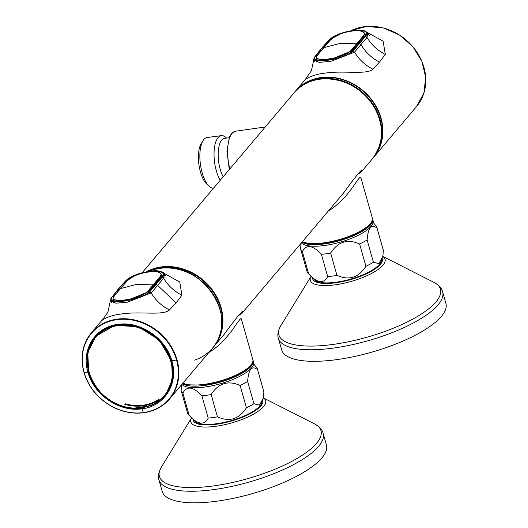 <?xml version="1.0" encoding="UTF-8"?>
<svg xmlns="http://www.w3.org/2000/svg" width="528" height="528" viewBox="0 0 528 528"><rect width="100%" height="100%" fill="white"/><g stroke="black" fill="none" stroke-linecap="round" stroke-linejoin="round"><path stroke-width="0.79" d="M182.992 383.09A37.792 11.794 -15.8 0 0 204.112 384.358A37.792 11.794 -15.8 0 0 252.82 359.449L241.421 319.15C240.365 314.807 229.871 340.019 208.824 352.499M147.088 271.385A51.196 44.147 -139.8 0 1 209.207 286.024A51.196 44.147 -139.8 0 1 213.675 346.757L213.47 346.995A51.196 44.147 -139.8 0 0 213.675 346.757L224.354 334.112C236.227 317.625 245.104 307.085 242.029 313.183L237.488 316.404M302.478 241.6A37.792 11.794 -15.8 0 0 323.598 242.867A37.792 11.794 -15.8 0 0 372.306 217.952L360.901 177.652C359.852 173.316 349.358 198.528 328.31 211.009M242.022 313.183L343.84 192.621C355.714 176.128 364.591 165.594 361.508 171.692L356.968 174.907M263.155 129.452L264.073 128.37M294.155 92.743A51.196 44.147 40.2 0 1 294.353 92.512L295.145 91.568A51.196 44.147 40.2 0 1 321.024 77.794A51.196 44.147 40.2 0 1 373.949 103.481A51.196 44.147 40.2 0 1 373.382 157.634L372.583 158.578A51.196 44.147 40.2 0 1 372.385 158.809M294.353 92.512A51.196 44.147 40.2 0 1 320.225 78.738A51.196 44.147 40.2 0 1 373.151 104.425A51.196 44.147 40.2 0 1 372.583 158.578M194.588 360.122A51.196 44.147 -139.8 0 0 212.48 348.176A51.196 44.147 -139.8 0 0 209.675 289.403A51.196 44.147 -139.8 0 0 150.044 270.91M150.308 270.805A51.196 44.147 40.2 0 1 160.116 268.336A51.196 44.147 40.2 0 1 213.041 294.023A51.196 44.147 40.2 0 1 212.48 348.176L213.272 347.233A51.196 44.147 -139.8 0 0 209.332 287.1A51.196 44.147 -139.8 0 0 147.939 271.227M181.87 384.417A37.792 11.794 -15.8 0 0 223.403 382.879A37.792 11.794 -15.8 0 0 253.579 362.122L253.136 360.558A37.792 11.794 -15.8 0 0 252.952 360.05M182.464 383.717A37.792 11.794 -15.8 0 0 224.677 380.767A37.792 11.794 -15.8 0 0 253.136 360.558M301.356 242.926A37.792 11.794 -15.8 0 0 342.89 241.382A37.792 11.794 -15.8 0 0 373.065 220.631L372.623 219.067A37.792 11.794 -15.8 0 0 372.438 218.559M301.95 242.22A37.792 11.794 -15.8 0 0 344.164 239.276A37.792 11.794 -15.8 0 0 372.623 219.067M216.447 501.237A85.331 26.638 164.2 0 1 162.221 491.456L158.948 479.893A85.331 26.638 -15.8 0 0 213.18 489.674A85.331 26.638 -15.8 0 0 323.162 433.429L326.436 444.985A85.331 26.638 164.2 0 1 216.447 501.237M335.933 359.74A85.331 26.638 164.2 0 1 281.701 349.958L278.434 338.402A85.331 26.638 -15.8 0 0 332.66 348.183A85.331 26.638 -15.8 0 0 442.649 291.931L445.922 303.494A85.331 26.638 164.2 0 1 335.933 359.74M213.536 188.206A25.549 10.19 -97.6 0 1 209.147 186.245L206.639 183.916A22.625 9.022 -97.6 0 1 200.449 171.956A22.625 9.022 -97.6 0 1 201.26 143.524L203.069 140.626A25.549 10.19 -97.6 0 1 207.128 137.524L221.311 135.637A25.549 10.19 82.4 0 0 214.051 152.863A25.549 10.19 82.4 0 0 220.209 180.312M226.585 138.079L226.037 137.57A25.549 10.19 82.4 0 0 221.311 135.637M209.147 186.245A25.549 10.19 -97.6 0 1 202.151 172.735A25.549 10.19 -97.6 0 1 203.069 140.626M223.166 176.807A22.427 8.943 -97.6 0 1 220.189 169.264A22.427 8.943 -97.6 0 1 224.558 138.349L229.132 137.742M148.394 406.23L134.957 408.045L150.559 405.702A45.349 39.105 -139.8 0 0 166.762 392.964A45.349 39.105 -139.8 0 0 155.225 336.613A45.349 39.105 -139.8 0 0 97.746 334.679A45.349 39.105 -139.8 0 0 91.469 379.15A45.349 39.105 -139.8 0 0 132.317 408.131L134.785 408.137A44.979 38.788 -139.8 0 1 88.15 368.815A44.979 38.788 -139.8 0 1 118.199 325.565A44.979 38.788 -139.8 0 1 169.66 357.958A44.979 38.788 -139.8 0 1 147.86 406.402L133.096 408.256M134.957 408.045L132.389 408.005M148.018 406.303L150.559 405.702M150.077 405.907C157.073 403.26 162.637 398.944 166.762 392.964L167.831 391.387A45.151 38.933 -139.8 0 0 169.686 388.331M101.845 331.003A45.151 38.933 -139.8 0 0 99.119 333.359L97.746 334.679C71.953 356.605 96.472 407.57 133.043 408.243M301.066 243.269L300.623 248.82A39.62 12.368 -15.8 0 0 300.722 249.282L307.032 271.57A39.62 12.368 -15.8 0 0 307.487 272.593A39.62 12.368 -15.8 0 0 308.675 273.9C317.374 283.18 323.71 284.084 327.69 276.599A39.62 12.368 -15.8 0 0 332.204 276.111A39.62 12.368 -15.8 0 0 336.943 275.365L330.634 253.084C337.9 241.672 347.556 238.643 359.601 243.989A39.62 12.368 -15.8 0 0 367.112 239.963C368.075 227.634 371.389 223.7 377.065 228.175A39.62 12.368 -15.8 0 0 376.966 227.707A39.62 12.368 -15.8 0 0 376.51 226.684L373.144 222.361M336.943 275.365C348.949 280.724 358.604 277.695 365.911 266.277L359.601 243.989M308.675 273.9L302.366 251.612C306.319 244.127 312.662 245.025 321.38 254.311A39.62 12.368 -15.8 0 0 325.901 253.823A39.62 12.368 -15.8 0 0 330.634 253.084M327.69 276.599L321.38 254.311M365.911 266.277A39.62 12.368 -15.8 0 0 373.415 262.251L367.112 239.963M373.415 262.251L378.992 263.677L382.833 256.483L383.374 250.457L377.065 228.175M383.374 250.457A39.62 12.368 -15.8 0 0 383.275 249.995L376.966 227.707M300.722 249.282A39.62 12.368 -15.8 0 0 302.366 251.612M307.487 272.593L315.236 280.599A35.35 11.035 -15.8 0 0 335.808 282.262A35.35 11.035 -15.8 0 0 381.011 261.987L382.833 256.483A38.867 12.131 -15.8 0 1 374.444 271.828A38.867 12.131 -15.8 0 1 335.003 284.83A38.867 12.131 -15.8 0 1 310.787 276.85M181.579 384.767L181.137 390.311A39.62 12.368 -15.8 0 0 181.236 390.773L187.546 413.061A39.62 12.368 -15.8 0 0 188.001 414.084A39.62 12.368 -15.8 0 0 189.189 415.391C197.888 424.677 204.224 425.575 208.204 418.09A39.62 12.368 -15.8 0 0 212.725 417.602A39.62 12.368 -15.8 0 0 217.457 416.863L211.147 394.574C218.414 383.163 228.07 380.134 240.121 385.48A39.62 12.368 -15.8 0 0 247.625 381.454C248.589 369.125 251.909 365.198 257.585 369.666A39.62 12.368 -15.8 0 0 257.479 369.197A39.62 12.368 -15.8 0 0 257.024 368.174L253.664 363.858M217.457 416.863C229.469 422.222 239.125 419.186 246.424 407.768L240.121 385.48M189.189 415.391L182.886 393.103C186.839 385.618 193.175 386.522 201.901 395.802A39.62 12.368 -15.8 0 0 206.415 395.314A39.62 12.368 -15.8 0 0 211.147 394.574M208.204 418.09L201.901 395.802M246.424 407.768A39.62 12.368 -15.8 0 0 253.935 403.742L247.625 381.454M253.935 403.742L259.505 405.167L263.353 397.98L263.888 391.954L257.585 369.666M263.888 391.954A39.62 12.368 -15.8 0 0 263.789 391.486L257.479 369.197M181.236 390.773A39.62 12.368 -15.8 0 0 182.886 393.103M188.001 414.084L195.756 422.09A35.35 11.035 -15.8 0 0 216.322 423.753A35.35 11.035 -15.8 0 0 261.532 403.478L263.353 397.98M322.786 49.045L321.743 48.523L328.277 41.197C335.683 30.452 373.85 25.351 365.204 36.28L352.81 50.952C344.837 59.697 306.682 64.786 315.889 55.876L321.743 48.523L315.619 56.001C306.115 65.102 345.154 59.875 353.12 51.005L365.521 36.326C374.425 25.139 335.392 30.4 328.02 41.316L320.932 49.038L314.985 56.489C313.764 58.714 313.328 59.928 313.678 60.126L311.395 70.759L305.085 79.801M365.996 31.739L383.117 41.184L385.308 54.397L379.487 62.066L372.841 69.168C366.709 75.108 343.424 70.244 324.951 73.141C306.22 75.2 301.534 83.794 307.164 77.893M305.072 79.82L295.271 91.423M364.28 31L367.712 33.297L367.013 37.376L354.565 52.12L330.845 61.34L319.301 62.363L313.685 60.126L314.985 56.489L314.002 58.258M367.013 37.376L365.521 36.326L367.013 37.376C371.29 44.722 377.395 50.398 385.308 54.397M327.532 41.633L328.02 41.323M352.163 51.671L352.81 50.952M364.511 37.052L365.204 36.28L364.511 37.052L364.604 36.551M367.198 34.346A43.89 37.851 -139.8 0 0 366.465 34.412M166.049 276.316L164.353 274.118C163.185 274.237 166.36 271.696 155.14 270.527L139.894 273.28C131.934 276.408 126.7 279.464 124.172 282.447L117.572 289.852L112.259 296.822C102.769 305.93 141.808 300.689 149.761 291.826L162.162 277.147C171.085 265.973 132.04 271.207 124.661 282.137L118.133 289.463L124.918 282.018C132.33 271.267 170.485 266.178 161.845 277.101L149.457 291.773C141.484 300.518 103.316 305.613 112.523 296.696L118.384 289.337M160.928 271.821L164.36 274.118L163.66 278.197L151.206 292.941L127.472 302.161L115.988 303.184L110.319 300.947L111.454 298.254M162.637 272.56L179.758 282.005L181.922 295.218L176.108 302.874L169.468 309.969C163.35 315.929 140.065 311.065 121.585 313.962C102.868 316.015 98.182 324.601 103.785 318.74M110.326 300.947L108.016 311.619L107.085 313.342L103.587 318.358L91.351 332.904A51.196 44.147 -139.8 0 0 90.79 387.057A51.196 44.147 -139.8 0 0 143.708 412.738A51.196 44.147 -139.8 0 0 169.587 398.97A51.196 44.147 -139.8 0 0 170.148 344.817A51.196 44.147 -139.8 0 0 117.223 319.13A51.196 44.147 -139.8 0 0 91.351 332.904C81.233 345.82 79.405 360.815 85.866 377.883C89.503 386.569 95.066 394.027 102.571 400.244C115.203 410.243 128.898 414.421 143.649 412.777C154.308 411.253 162.954 406.652 169.587 398.97L212.48 348.176C240.616 318.813 202.158 260.185 160.268 268.244M84.097 372.273A50.84 43.837 -139.8 0 0 143.464 412.592A50.84 43.837 -139.8 0 0 176.53 359.964A50.84 43.837 -139.8 0 0 117.163 319.638A50.84 43.837 -139.8 0 0 84.097 372.273L87.919 372.187C80.975 349.602 95.35 326.819 117.975 324.37C140.237 320.833 166.036 338.29 171.897 361.007C178.84 383.533 164.479 406.395 141.86 408.824C119.546 412.368 93.779 394.871 87.919 372.187L88.625 371.936C94.406 394.31 119.83 411.596 141.854 408.085L155.265 403.709L165.62 394.924L172.583 379.111L171.494 360.901L159.152 339.867L138.237 326.74L114.88 325.354L96.004 336.138L87.767 352.526L88.691 371.864M124.172 282.447L124.661 282.137M117.572 289.852L110.642 299.079M169.468 309.969C161.608 305.91 155.522 300.234 151.206 292.941L149.761 291.826M161.146 277.873L161.845 277.101L161.146 277.873M148.81 292.492L149.457 291.773M158.288 401.102L143.081 406.547L143.108 405.92M125.044 403.702A44.458 38.333 -139.8 0 0 159.06 399.168M365.29 35.944L364.445 33.482L363.587 36.406L351.265 50.998L331.855 59.024L321.367 59.981L316.49 58.133L316.873 59.822M351.542 51.817L350.823 50.622L363.132 36.049C371.065 26.374 336.547 31.007 329.967 40.478L317.665 55.044C309.289 63.294 343.794 58.72 350.823 50.622M317.665 55.044L317.447 55.506M329.756 40.92L329.967 40.478M363.931 37.409L363.132 36.049M161.964 276.877L161.119 274.415L160.255 277.345L147.939 291.925L128.555 299.95L118.048 300.914L113.17 299.086C112.82 298.973 113.15 297.983 114.16 296.129M126.43 281.853L120.166 288.658L114.332 295.984C106.003 304.24 140.527 299.627 147.503 291.555L159.799 276.989C167.779 267.333 133.274 271.9 126.641 281.404L126.43 281.853L126.641 281.404M159.799 276.989L160.558 278.243M148.183 292.637L147.503 291.555M114.107 296.446L114.332 295.984L114.107 296.446M361.508 171.692L372.187 159.047A51.196 44.147 -139.8 0 0 361.555 92.281A51.196 44.147 -139.8 0 0 293.951 92.981L142.316 272.547M229.865 168.874A28.05 11.187 -97.6 0 1 227.885 146.018A28.05 11.187 -97.6 0 1 232.043 133.373A28.05 11.187 -97.6 0 1 235.554 131.215L265.247 126.977M262.759 400.244A36.247 11.312 164.2 0 1 216.091 424.294A36.247 11.312 164.2 0 1 193.01 419.978M191.275 418.315L161.37 467.122A83.945 26.202 -15.8 0 0 247.309 478.764A83.945 26.202 -15.8 0 0 314.411 423.819C319.552 426.756 322.476 429.957 323.162 433.429M191.301 418.341A38.867 12.131 -15.8 0 0 215.516 426.32A38.867 12.131 -15.8 0 0 254.958 413.318A38.867 12.131 -15.8 0 0 263.353 397.954M382.246 258.753A36.247 11.312 164.2 0 1 335.57 282.803A36.247 11.312 164.2 0 1 312.497 278.487M310.761 276.817L280.856 325.631A83.945 26.202 -15.8 0 0 366.795 337.273A83.945 26.202 -15.8 0 0 433.891 282.328C439.039 285.265 441.956 288.466 442.649 291.931M358.631 44.266L359.621 43.567L361.086 44.662C365.376 52.107 371.514 57.908 379.487 62.066M314.827 57.407L314.985 56.489M314.767 61.558L314.886 59.393M351.589 30.353A51.196 44.147 40.2 0 1 364.155 26.717A51.196 44.147 40.2 0 1 417.08 52.404A51.196 44.147 40.2 0 1 416.513 106.557L373.619 157.351A51.196 44.147 -139.8 0 0 374.187 103.198A51.196 44.147 -139.8 0 0 321.262 77.51A51.196 44.147 -139.8 0 0 295.39 91.285M353.12 51.005L354.565 52.12C358.882 59.413 364.973 65.096 372.841 69.168M176.108 302.874L157.727 285.483L155.958 284.335L155.278 285.087M181.922 295.218C174.016 291.218 167.924 285.549 163.654 278.197L162.162 277.147M176.53 359.964L171.494 360.901M142.388 407.411L141.86 408.824L143.464 412.592M111.401 302.372L111.527 300.208M118.391 289.337L119.427 289.859M142.553 407.213L143.081 406.547M159.199 399.736A44.946 38.755 40.2 0 1 124.813 404.316M162.961 275.728A47.348 40.828 40.2 0 1 164.729 275.748M162.637 277.028A46.411 40.016 40.2 0 1 164.347 277.048M162.848 275.992A47.203 40.702 40.2 0 1 164.696 276.012M358.03 44.543L357.265 43.23L339.808 43.487L323.486 47.731L323.275 48.18L323.486 47.731M120.166 288.658L119.948 289.113L120.166 288.658L136.488 284.414L153.938 284.163L154.671 285.371M229.317 169.528L226.915 151.232L229.383 137.135L231.436 133.703L235.554 131.215M372.187 159.047C384.252 142.897 384.575 124.964 373.171 105.257C356.143 76.481 312.048 69.531 293.951 92.981M372.306 217.952C373.078 219.787 372.108 222.268 369.409 225.397L363.739 229.957C352.757 236.722 339.563 241.27 324.159 243.599L305.91 243.342L302.273 241.844M252.82 359.449C253.592 361.284 252.628 363.759 249.922 366.887L244.253 371.448C233.27 378.213 220.077 382.76 204.673 385.09L186.424 384.833L182.787 383.335M161.37 467.122C158.532 472.322 157.72 476.579 158.948 479.893M263.366 397.914L314.411 423.819M280.856 325.631C278.012 330.832 277.207 335.089 278.434 338.402M382.846 256.423L433.891 282.328M351.549 30.36L366.947 26.4L383.572 28.01L399.465 34.993L412.751 46.53L421.865 61.248L425.72 77.425L423.872 93.152L416.513 106.557M366.518 34.109L368.102 34.729M369.409 35.495L367.712 33.297M320.932 49.038L327.532 41.626M315.982 59.156L315.975 59.136C315.19 59.624 317.097 60.053 321.704 60.43C324.106 60.674 328.918 59.994 336.131 58.377C340.494 57.499 350.526 54.001 352.295 51.091M366.062 36.439L365.878 35.772M365.435 34.135L364.584 36.544L352.282 51.104M316.859 62.146L316.292 60.205M164.743 275.55L163.165 274.936M162.063 274.923L161.225 277.365M113.5 302.966L112.933 301.026M162.703 277.259L162.518 276.599M112.616 299.957C111.824 300.445 113.738 300.881 118.351 301.257C120.747 301.501 125.572 300.815 132.818 299.185C137.188 298.307 147.206 294.796 148.936 291.911L161.238 277.339M96.017 336.118C119.394 310.88 164.122 330.099 171.475 360.967C174.854 373.897 172.907 385.209 165.627 394.911M329.848 40.557L317.5 55.183C316.496 56.991 316.16 57.968 316.496 58.133M329.855 40.55L333.333 37.712L340.567 33.904L345.391 32.208L352.136 30.736L359.363 30.65L362.67 31.647L364.445 33.482M113.52 300.643L113.183 299.132M114.167 296.122L126.529 281.483C130.918 277.55 136.066 274.778 141.973 273.167C152.843 270.475 159.225 270.904 161.126 274.448L161.126 274.448"/></g></svg>
